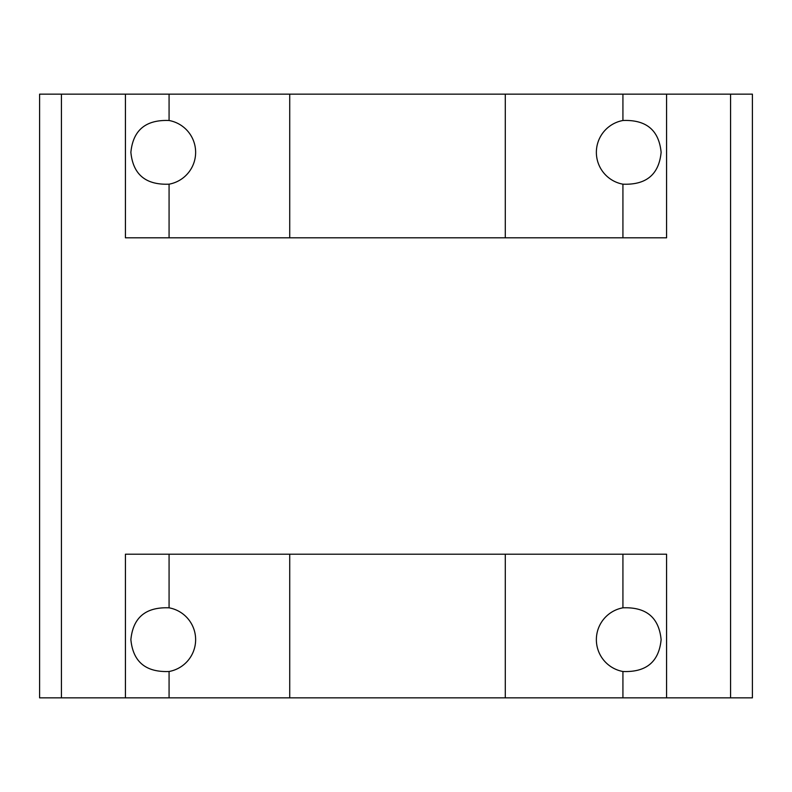 <?xml version="1.0" encoding="UTF-8"?>
<svg xmlns="http://www.w3.org/2000/svg" width="792" height="792" viewBox="0 0 792 792"><rect width="100%" height="100%" fill="white"/><g stroke="black" fill="none" stroke-linecap="round" stroke-linejoin="round"><path stroke-width="1.19" d="M169.072 554.202L169.072 607.82A32.363 32.363 0 0 1 169.072 671.497L169.072 697.851L125.423 697.851L125.423 554.202L666.577 554.202L666.577 697.851L289.724 697.851L289.724 554.202M169.072 607.82C145.758 606.89 133.026 617.503 130.878 639.659C133.026 661.815 145.758 672.428 169.072 671.497M622.928 237.798L622.928 184.18C646.242 185.11 658.974 174.497 661.122 152.341C658.974 130.185 646.242 119.572 622.928 120.503L622.928 94.149L169.072 94.149L169.072 120.503A32.363 32.363 0 0 1 169.072 184.18L169.072 237.798M169.072 120.503C145.758 119.572 133.026 130.185 130.878 152.341C133.026 174.497 145.758 185.11 169.072 184.18M622.928 184.18A32.363 32.363 0 0 1 622.928 120.503M622.928 697.851L622.928 671.497C646.242 672.428 658.974 661.815 661.122 639.659C658.974 617.503 646.242 606.89 622.928 607.82L622.928 554.202M622.928 671.497A32.363 32.363 0 0 1 622.928 607.82M289.724 94.149L289.724 237.798M505.286 94.149L505.286 237.798M505.286 697.851L505.286 554.202M730.58 697.851L730.58 94.149L752.4 94.149L752.4 697.851L666.577 697.851M61.42 94.149L61.42 697.851L39.6 697.851L39.6 94.149L125.423 94.149L125.423 237.798L666.577 237.798L666.577 94.149L730.58 94.149M289.724 697.851L169.072 697.851M125.423 697.851L61.42 697.851M125.423 94.149L169.072 94.149M622.928 94.149L666.577 94.149"/></g></svg>
